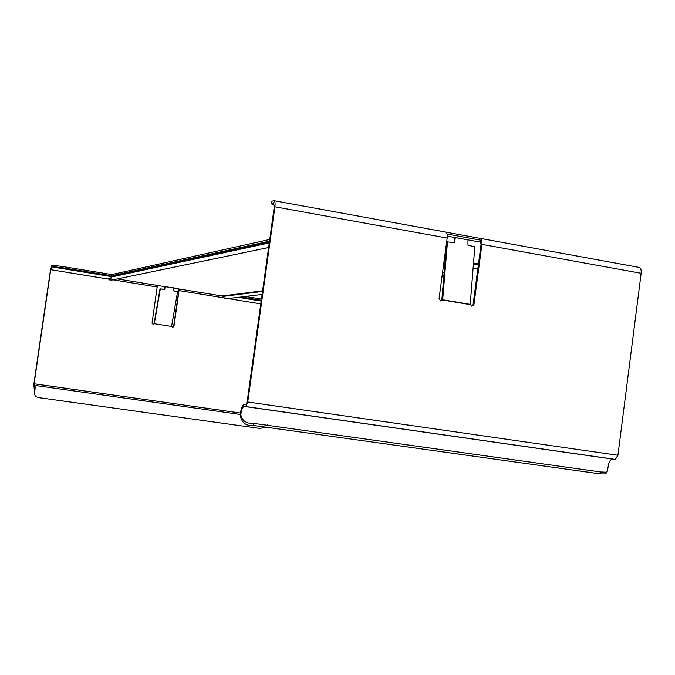 <?xml version="1.0" encoding="UTF-8"?>
<svg xmlns="http://www.w3.org/2000/svg" width="675" height="675" viewBox="0 0 675 675"><rect width="100%" height="100%" fill="white"/><g stroke="black" fill="none" stroke-linecap="round" stroke-linejoin="round"><path stroke-width="1.01" d="M109.603 275.079L109.434 276.244L269.502 241.169M109.612 275.037L269.738 239.448M447.297 236.107L481.089 242.257M481.823 240.368L447.103 234.039M226.108 298.806L225.374 298.89L222.117 295.996L173.492 288.073M165.147 286.706L117.391 278.918M111.932 280.058L109.384 279.863L108.506 278.657L111.485 278.024L110.767 276.564L269.376 242.063M108.506 278.657L111.417 277.661M109.434 276.244L110.767 276.564M273.839 202.821L271.122 203.664L274.396 205.293M446.091 232.183L480.212 238.368C481.688 238.764 482.254 240.773 481.916 244.367L473.934 304.526L471.968 306.222L470.213 304.383L442.682 299.725L440.64 300.932L439.062 298.62L447.162 238.056L274.902 206.778C275.316 203.048 274.987 201.007 273.907 200.669L272.008 201.209L271.721 203.251M271.122 203.664L271.409 201.623L272.008 201.209M481.916 244.367L641.157 273.282C641.444 269.789 640.71 267.815 638.955 267.368L480.212 238.368M641.157 273.282L617.929 455.262L615.288 459.388L245.793 406.536L247.742 401.979L617.929 455.262M274.902 206.778L247.742 401.979M442.682 299.725L447.491 241.878L446.656 242.257L441.847 300.004M470.213 304.383L474.829 246.822L467.961 245.185L467.969 240.612M454.039 242.663L454.368 238.672L455.212 238.292L454.638 242.73L447.491 241.878M447.55 241.701L446.656 242.257M471.825 306.205L473.091 304.594L481.064 244.493L479.883 240.342M245.793 406.536L244.08 406.392C242.544 407.16 241.456 409.902 240.806 414.636C241.979 420.846 246.35 423.765 253.927 423.394L600.59 471.943L606.361 472.196L607.238 471.378L605.762 473.926L600.337 473.884L253.64 425.461C245.886 426.187 241.397 422.634 240.182 414.788C241.034 408.645 242.418 405.16 244.333 404.325L246.046 404.46L247.126 401.929L274.261 206.955L273.468 202.753M440.657 300.932L442.53 299.953M273.907 200.669L445.576 232.04C446.985 232.428 447.517 234.436 447.162 238.056M245.717 406.536L615.288 459.388M615.17 459.38L244.08 406.392M607.238 471.378L608.175 466.568C608.715 462.156 610.175 459.667 612.537 459.084M240.182 414.788L240.806 414.636M600.337 473.884L600.59 471.943M480.001 238.376L479.79 239.996M454.241 242.696L454.874 242.418M34.72 391.821C35.269 388.024 35.252 385.881 34.67 385.374L34.147 385.332L34.104 383.788L50.735 269.688L52.405 265.452L51.798 265.629L50.515 269.755L33.893 383.771L34.568 394.428L35.724 396.74L40.255 397.837L259.968 428.431L266.11 427.199M261.276 300.232L241.287 296.966M109.527 275.425L60.801 267.46L52.228 266.659M52.405 265.452L60.978 266.245L111.763 274.556M245.506 296.452L261.444 299.067M223.172 297.759L179.018 290.571L173.947 326.363L172.707 327.375L173.644 326.388L179.035 288.976M153.183 324.329L154.238 323.73L153.056 324.321L152.069 322.954L157.182 287.018L113.02 279.83M154.035 323.747L160.034 288.849L164.464 289.322L165.164 286.63L164.734 289.423L160.304 288.951L154.322 323.738L171.585 326.43L177.576 291.76L173.18 290.782L173.374 287.786L165.434 286.723M173.121 290.731L177.196 291.414M172.707 327.375L171.585 326.43M179.018 290.571L179.356 289.027M34.543 393.972L34.535 391.669M267.182 425.25L267.41 424.457M157.52 285.466L157.182 287.018M183.794 260.677L184.385 261.267L224.986 252.501L224.353 251.851M269.249 242.941L224.986 252.501M443.197 267.722L444.547 267.545M473.47 263.849L478.583 263.199M443.087 268.515L444.479 268.338M473.403 264.676L478.474 264.026M184.385 261.267L111.274 277.054M222.117 295.996L262.592 290.824M222.598 296.477L262.507 291.414M470.188 304.636L442.657 299.97M244.198 406.392L612.731 459.101M253.927 423.394L253.64 425.461M606.361 472.196L605.762 473.926M473.091 304.594L473.934 304.526M51.621 266.836L109.418 276.277M238.309 297.329L261.166 301.058M60.801 267.46L60.978 266.245M108.616 279.113L50.735 269.688M34.104 383.788L240.418 413.016M260.769 303.885L228.099 298.561M34.568 386.632L33.969 386.547M34.687 385.383L240.224 414.442M268.616 247.531L110.953 280.26M477.9 268.296L473.065 268.886M444.15 272.388L442.547 272.582M262.086 294.443L225.374 298.89M109.578 275.054L109.409 276.261M447.652 241.599L446.901 241.937M38.838 397.634L259.968 428.431M34.568 394.428L34.459 393.5"/></g></svg>
